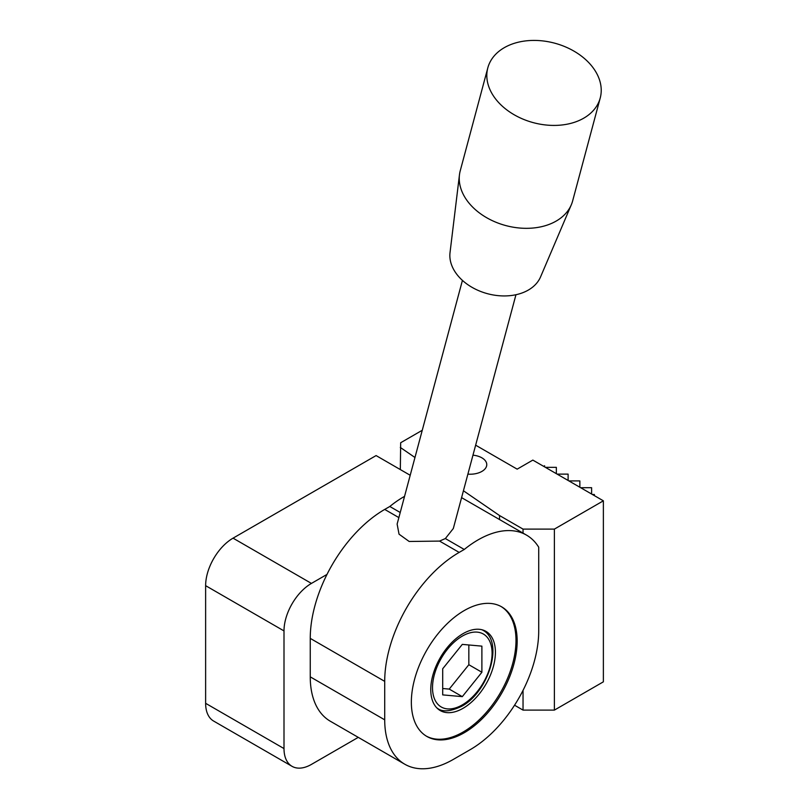 <?xml version="1.0" encoding="UTF-8"?>
<svg xmlns="http://www.w3.org/2000/svg" width="809" height="809" viewBox="0 0 809 809"><rect width="100%" height="100%" fill="white"/><g stroke="black" fill="none" stroke-linecap="round" stroke-linejoin="round"><path stroke-width="1.21" d="M462.424 280.379L397.128 524.07L399.039 534.173L409.162 541.474L439.57 541.09L445.354 538.551L453.313 528.52L515.96 294.719M400.233 512.501L389.807 506.485L384.71 509.427A105.291 60.796 120 0 0 326.988 574.43A105.291 60.796 120 0 0 310.252 638.382L310.252 676.85A96.979 55.993 120 0 0 330.345 721.244L404.793 764.232A96.979 55.993 120 0 0 453.293 759.429L470.14 749.7A96.979 55.993 120 0 0 538.713 630.919L538.713 547.208A96.979 55.993 120 0 0 526.507 535.113A96.979 55.993 120 0 0 464.265 549.473L459.168 552.405A105.291 60.796 120 0 0 384.71 681.37L384.71 719.828A96.979 55.993 120 0 0 404.793 764.232M464.265 549.473L445.354 538.551M544.599 466.894L544.599 465.762L543.618 466.328M442.705 688.51L449.238 689.096L468.836 664.715L468.836 644.965M462.303 696.64L481.891 672.259L481.891 646.138L462.303 644.389L442.705 668.76L442.705 694.891L462.303 696.64L449.238 689.096M468.836 664.715L481.891 672.259M463.082 708.29A45.719 26.394 -60 0 1 440.227 710.555A45.719 26.394 -60 0 1 440.227 657.768A45.719 26.394 -60 0 1 485.946 631.364A45.719 26.394 -60 0 1 492.954 668.001A45.719 26.394 -60 0 1 463.082 708.29M501.074 606.517A74.812 43.19 -60 0 1 511.804 666.656A74.812 43.19 -60 0 1 463.082 732.054A74.812 43.19 -60 0 1 426.272 736.089M464.265 732.732A74.812 43.19 -60 0 1 426.849 736.433A74.812 43.19 -60 0 1 426.849 650.042A74.812 43.19 -60 0 1 501.671 606.851A74.812 43.19 -60 0 1 513.139 666.798A74.812 43.19 -60 0 1 464.265 732.732M504.28 47.68A58.187 41.148 15 0 0 487.817 67.865A58.187 41.148 15 0 0 533.374 122.665A58.187 41.148 15 0 0 600.227 97.98A58.187 41.148 15 0 0 571.194 49.602A58.187 41.148 15 0 0 504.28 47.68M487.817 67.865L460.24 170.77A58.187 41.148 15 0 0 459.461 174.815A58.187 41.148 15 0 0 505.797 225.569A58.187 41.148 15 0 0 571.306 204.788A58.187 41.148 15 0 0 572.651 200.885L600.227 97.98M459.461 174.815L450.026 252.62A47.104 33.311 15 0 0 487.544 293.707A47.104 33.311 15 0 0 540.574 276.88L571.306 204.788M594.362 495.624L594.362 494.491L592.4 494.491M591.622 494.036L591.622 487.706L580.65 487.706M463.426 490.76L499.527 515.535L523.039 529.106L554.387 529.106L554.387 710.11L603.372 681.825L603.372 500.822L532.838 460.099L517.163 469.149L475.641 445.183M554.387 529.106L603.372 500.822M422.258 430.277L400.677 442.735L400.324 469.574M499.527 515.535L499.527 519.54M400.324 447.448L414.966 457.5M514.554 705.205L523.039 710.11L554.387 710.11M523.039 690.36L523.039 710.11M404.551 496.362A96.979 55.993 120 0 0 389.807 506.485M467.885 474.135A16.625 9.597 0 0 0 486.765 464.629A16.625 9.597 0 0 0 472.962 455.164M410.203 475.277L376.094 455.578L233.053 538.157A38.792 22.399 120 0 0 205.628 585.665L205.628 703.314A38.792 22.399 120 0 0 213.657 721.072L292.039 766.325A38.792 22.399 120 0 0 311.435 764.404L358.266 737.363M326.988 574.43L311.435 583.41A38.792 22.399 120 0 0 283.999 630.919L283.999 748.568A38.792 22.399 120 0 0 292.039 766.325M594.362 494.491L593.381 495.057M579.861 487.251L579.861 480.92L568.889 480.92M556.349 473.68L556.349 467.339L545.377 467.339M568.11 480.465L568.11 474.125L557.138 474.125M523.039 529.106L523.039 533.111M398.867 517.598L384.71 509.427M384.71 681.37L310.252 638.382M459.168 552.405L439.57 541.09M384.71 719.828L310.252 676.85M436.951 708.027L437.558 708.381A45.162 26.08 -60 0 1 436.9 707.976M482.043 629.776A45.162 26.08 -60 0 1 482.73 630.15L482.124 629.796M462.303 704.902A42.119 24.321 -60 0 1 436.506 668.204A42.119 24.321 -60 0 1 488.09 638.422A42.119 24.321 -60 0 1 462.303 704.902M283.999 748.568L205.628 703.314M283.999 630.919L205.628 585.665M311.435 583.41L233.053 538.157M437.558 708.381C442.594 712.233 450.623 711.536 461.666 706.297C488.687 692.049 504.432 641.062 482.73 630.15M461.585 497.636L526.507 535.113"/></g></svg>
